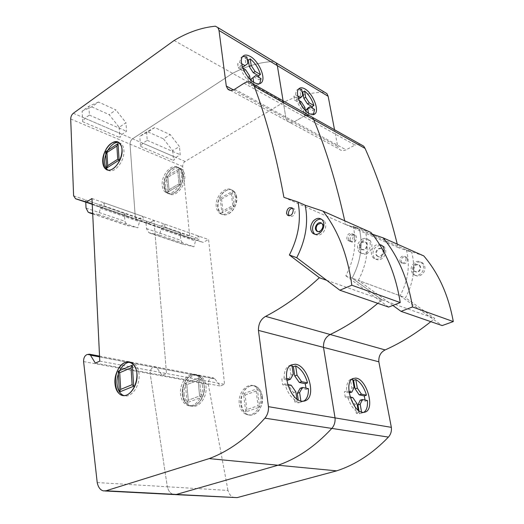 <?xml version="1.0" encoding="UTF-8"?>
<svg xmlns="http://www.w3.org/2000/svg" width="524" height="524" viewBox="0 0 524 524"><rect width="100%" height="100%" fill="white"/><g stroke="black" fill="none" stroke-linecap="round" stroke-linejoin="round"><path stroke-width="0.39" stroke-dasharray="2.62 1.97" d="M98.492 102.036L88.923 106.248L82.137 111.121L91.739 106.863L98.492 102.036L115.922 109.942L109.169 114.632L119.171 127.306L125.963 122.727L115.922 109.942M88.923 106.248L89.355 115.084L84.881 118.254L82.609 121.679L82.137 111.121M91.739 106.863L109.169 114.632M119.171 127.306L119.845 137.563L122.092 134.288L126.559 131.314L125.963 122.727M82.609 121.679L119.845 137.563M89.355 115.084L126.559 131.314M137.557 219.674L126.474 216.353L124.398 213.471L124.909 221.292L127.267 225.425L137.851 227.835L139.482 221.731L143.307 219.556L143.078 216.523L137.557 219.674L98.584 206.181L104.119 202.821L143.078 216.523M85.772 202.284L85.667 199.998L87.672 202.945L126.474 216.353M92.244 204.301L98.584 206.181M85.667 199.998L124.398 213.471M86.028 208.074L124.909 221.292M92.702 213.916L128.36 225.896M104.119 202.821L104.289 205.958L100.451 208.277L98.722 214.63L137.851 227.835M98.722 214.63L92.683 213.438M100.451 208.277L139.482 221.731M104.289 205.958L143.307 219.556M118.856 142.548L121.116 143.635C122.74 145.03 123.671 147.251 123.906 150.296C125.033 161.065 113.918 174.643 107.937 170.038M204.222 386.057C203.535 380.588 201.386 376.985 197.79 375.243C190.33 371.562 181.055 383.208 182.372 394.382C183.027 400.146 185.306 403.88 189.203 405.576C196.559 408.831 205.663 397.12 204.222 386.057C205.663 397.12 196.559 408.831 189.203 405.576C185.306 403.88 183.027 400.146 182.372 394.382C181.055 383.208 190.33 371.562 197.79 375.243C201.386 376.985 203.535 380.588 204.222 386.057M202.434 385.736C201.753 380.26 199.611 376.645 196.015 374.902C188.555 371.221 179.267 382.887 180.577 394.081C181.232 399.858 183.505 403.598 187.402 405.301C194.758 408.556 203.869 396.819 202.434 385.736M130.345 362.254L132.939 362.87C136.482 364.678 138.526 368.503 139.063 374.352C140.163 385.906 131.157 398.417 123.926 395.581M183.066 174.839C182.745 171.944 181.749 169.809 180.066 168.433C173.955 162.938 162.525 175.599 163.888 186.125C164.189 189.203 165.257 191.437 167.084 192.839C173.136 198.046 184.54 185.365 183.066 174.839C184.54 185.365 173.136 198.046 167.084 192.839C165.257 191.437 164.189 189.203 163.888 186.125C162.525 175.599 173.955 162.938 180.066 168.433C181.749 169.809 182.745 171.944 183.066 174.839M181.435 174.158C181.114 171.263 180.118 169.121 178.442 167.746C172.331 162.25 160.894 174.937 162.25 185.483C162.551 188.561 163.612 190.802 165.44 192.203C171.486 197.417 182.902 184.697 181.435 174.158M292.503 208.172L294.337 208.906L295.182 210.714C294.665 215.488 292.713 217.224 289.327 215.934L289.235 215.842M354.958 236.337L354.086 234.634C350.733 233.311 348.846 234.87 348.427 239.317L349.331 241.06C352.678 242.343 354.558 240.771 354.958 236.337C354.558 240.771 352.678 242.343 349.331 241.06L348.427 239.317C348.846 234.87 350.733 233.311 354.086 234.634L354.958 236.337M353.333 235.643L352.462 233.933C349.108 232.61 347.216 234.176 346.796 238.63L347.7 240.378C351.047 241.662 352.927 240.084 353.333 235.643M292.104 366.243L289.641 365.883L290.984 375.138L288.017 380.149M291.927 365.038L289.641 365.883M290.984 365.123L288.986 365.798C285.665 367.789 284.047 371.863 284.126 378.027L281.814 378.865L282.639 384.76L288.855 386.005L293.512 392.627L294.888 402.137L298.68 402.818L298.254 399.904M296.885 399.006L297.226 401.345C291.482 398.482 287.394 392.679 284.964 383.935L282.639 384.76M297.226 401.345L294.888 402.137M247.217 59.304L245.022 58.138L245.972 64.714L243.182 66.869M246.869 56.92L245.022 58.138M242.743 56.487L241.125 57.45L239.534 62.461L237.667 63.692L238.25 67.851L243.771 71.015L247.767 77.107L248.736 83.827L252.116 85.72L251.356 80.5M250.151 79.386L250.623 82.635C245.559 78.574 242.062 73.236 240.123 66.627L238.25 67.851M250.623 82.635L248.736 83.827M253.662 82.216L254.002 84.534C256.275 85.347 258.063 85.163 259.373 83.971L259.649 83.689M261.05 78.652L259.183 79.831L258.941 77.434M253.865 76.786L259.183 79.831M233.409 89.899L285.966 118.391L283.091 100.818L285.966 118.391L337.711 146.438L334.535 129.756M241.643 63.679L239.534 62.461M247.832 63.496L245.972 64.714M242.271 66.345L237.667 63.692M240.123 66.627L242.913 68.225M245.645 69.797L243.771 71.015M249.64 75.901L247.767 77.107M254.002 84.534L252.116 85.72M300.861 400.998L301.018 402.032L303.717 401.214M308.42 388.651L306.121 389.443L306.023 388.166M300.173 388.258L306.121 389.443M286.536 378.531L284.126 378.027M293.283 374.306L290.984 375.138M286.687 379.874L281.814 378.865M284.964 383.935L287.656 384.478M291.174 385.186L288.855 386.005M295.837 391.821L293.512 392.627M301.018 402.032L298.68 402.818M91.969 198.55L153.99 220.362L166.494 373.54L162.073 375.341L156.912 367.822L155.798 366.879L153.545 367.206C151.154 368.13 150.034 370.311 150.185 373.75L167.326 486.776C168.44 491.139 170.575 493.726 173.726 494.538C170.575 493.726 168.44 491.139 167.326 486.776L227.966 490.425C229.171 494.505 231.346 496.922 234.49 497.689M99.776 361.121L224.593 384.354L220.218 385.991L214.899 378.865L213.766 377.968L211.519 378.243C209.155 379.088 208.087 381.125 208.316 384.361L227.966 490.425M95.329 363.112L220.218 385.991M87.115 354.558L211.519 378.243M97.215 482.558L167.326 486.776L150.185 373.75C150.034 370.311 151.154 368.13 153.545 367.206L155.798 366.879L156.912 367.822L162.073 375.341L166.494 373.54L153.99 220.362L208.585 239.56L224.593 384.354M326.694 280.307L381.891 299.774L377.778 303.324L381.891 299.774L352.128 278.113C360.689 261.686 363.112 245.37 359.392 229.152L345.506 224.429L344.726 220.807L345.506 224.429L398.096 247.544L397.271 244.145M370.953 232.453L353.202 226.42C356.896 242.756 354.434 259.21 345.807 275.781L405.491 297.77C413.534 282.632 415.604 267.456 411.707 252.254L398.096 247.544M353.202 226.42L411.707 252.254M283.916 197.352L345.506 224.429L359.392 229.152C363.112 245.37 360.689 261.686 352.128 278.113L381.891 299.774L434.75 318.422L405.491 297.77M308.852 115.313L303.586 116.394L294.396 121.706C291.547 123.14 289.202 122.944 287.355 121.11L285.966 118.391L287.355 121.11C289.202 122.944 291.547 123.14 294.396 121.706L346.089 149.812C343.305 151.082 340.993 150.827 339.139 149.045L337.711 146.438M244.099 83.244L355.036 145.063L346.089 149.812M234.7 89.25L294.396 121.706L303.586 116.394C307.156 114.592 310.097 114.9 312.409 117.311M273.921 61.518L273.6 61.465C259.747 62.179 246.084 66.142 232.61 73.347L132.546 138.794C130.889 140.105 130.05 141.893 130.044 144.159L135.264 217.25L137.36 220.113L148.482 223.453L153.99 220.362L148.482 223.453L203.129 242.37L208.585 239.56M215.364 26.2L324.369 92.204C310.66 92.427 297.18 95.741 283.91 102.147L185.103 161.451C183.459 162.65 182.66 164.333 182.699 166.494L189.701 236.193L191.876 238.957L203.129 242.37M174.106 40.499L283.91 102.147M73.609 195.799L189.701 236.193M87.672 202.945L191.876 238.957M92.231 203.98L148.482 223.453L137.36 220.113L135.264 217.25L130.044 144.159C130.05 141.893 130.889 140.105 132.546 138.794L232.61 73.347C246.084 66.142 259.747 62.179 273.6 61.465L276.161 62.873M359.569 246.955C360.191 242.278 362.254 240.713 365.759 242.252L366.715 244.302C366.826 246.824 365.811 248.599 363.669 249.647L360.558 249.051L359.569 246.955M360.237 247.23C360.853 242.56 362.916 240.994 366.42 242.533L367.376 244.584C366.774 249.234 364.724 250.819 361.226 249.326L360.237 247.23M362.831 238.734C365.058 237.962 366.97 238.341 368.569 239.868L370.258 243.516C370.461 248.062 368.634 251.265 364.763 253.138C362.615 253.852 360.761 253.505 359.209 252.09C356.019 246.837 357.224 242.383 362.831 238.734M366.42 253.819C370.278 251.952 372.106 248.756 371.902 244.217L370.206 240.575C368.614 239.055 366.702 238.675 364.475 239.442C358.881 243.077 357.676 247.524 360.866 252.771C362.418 254.179 364.272 254.533 366.42 253.819M317.727 231.523C320.917 233.756 325.45 227.128 322.804 224.069L321.31 223.073M315.055 234.333C317.734 235.872 320.433 235.243 323.164 232.433C326.151 228.405 326.563 224.613 324.415 221.043L321.474 219.196M345.807 275.781L388.631 307.071M154.737 127.561L146.556 131.897L139.777 136.312L148.004 131.943L154.737 127.561L170.208 134.583L163.488 138.847L172.671 150.689L179.418 146.523L170.208 134.583M146.556 131.897L147.244 140.334L142.777 143.209L140.556 146.393L139.777 136.312M148.004 131.943L163.488 138.847M172.671 150.689L173.608 160.495L175.795 157.436L180.236 154.731L179.418 146.523M140.556 146.393L173.608 160.495M147.244 140.334L180.236 154.731M193.474 239.029L182.241 235.63L180.079 232.839L180.787 240.274L183.262 244.249L193.965 246.771L195.459 241.02L199.251 239.049L198.95 236.167L193.474 239.029L159.145 227.147L164.654 224.108L198.95 236.167M164.654 224.108L164.909 227.082L161.091 229.178L159.519 235.145L148.875 232.689L146.471 228.615L145.875 220.945L147.991 223.794L182.241 235.63M147.991 223.794L159.145 227.147M145.875 220.945L180.079 232.839M146.471 228.615L180.787 240.274M149.975 233.167L184.369 244.728M159.519 235.145L193.965 246.771M161.091 229.178L195.459 241.02M164.909 227.082L199.251 239.049M165.518 186.773C164.15 176.254 175.573 163.626 181.69 169.114C183.374 170.49 184.369 172.625 184.697 175.514C186.177 186.02 174.78 198.681 168.721 193.474C166.894 192.072 165.826 189.839 165.518 186.773M262.367 396.511C261.561 391.382 259.36 387.983 255.751 386.306C248.271 382.769 239.298 393.589 240.857 404.083C241.643 409.493 243.988 413.01 247.891 414.635C255.267 417.746 264.031 406.879 262.367 396.511M260.814 396.229C260.015 391.094 257.815 387.688 254.206 386.011C246.719 382.468 237.745 393.308 239.298 403.821C240.077 409.244 242.416 412.768 246.326 414.399C253.701 417.51 262.472 406.617 260.814 396.229M184.153 394.677C182.83 383.522 192.098 371.902 199.565 375.584C203.161 377.319 205.303 380.922 205.998 386.378C207.452 397.421 198.354 409.1 190.998 405.858C187.101 404.161 184.821 400.434 184.153 394.677M236.671 197.076C236.285 194.325 235.237 192.269 233.527 190.926C227.285 185.548 216.117 197.279 217.722 207.314C218.095 210.235 219.215 212.384 221.082 213.759C227.265 218.842 238.381 207.091 236.671 197.076M235.23 196.48C234.85 193.723 233.802 191.666 232.093 190.317C225.851 184.939 214.676 196.697 216.274 206.744C216.648 209.672 217.768 211.82 219.628 213.196C225.805 218.285 236.933 206.508 235.23 196.48M350.052 239.999C350.464 235.564 352.351 234.005 355.704 235.328L356.575 237.031C356.176 241.453 354.303 243.025 350.956 241.741L350.052 239.999M407.515 258.869L406.637 257.258C403.349 255.954 401.535 257.369 401.207 261.515L402.118 263.159C405.399 264.43 407.2 262.996 407.515 258.869M406.12 258.273L405.249 256.662C401.954 255.352 400.139 256.773 399.812 260.926L400.716 262.576C404.004 263.841 405.805 262.406 406.12 258.273M352.822 379.985L350.405 379.586L351.905 388.173L349.613 392.882M352.914 378.557L350.405 379.586M350.687 379.311C347.641 381.014 346.279 384.924 346.606 391.048L344.36 391.795L345.29 397.251L350.549 398.306L354.728 404.377L356.268 413.187L359.484 413.764L358.947 410.711M358.108 410.069L358.534 412.48C353.595 409.906 349.934 404.587 347.543 396.517L345.29 397.251M358.534 412.48L356.268 413.187M302.079 91.615L299.866 90.416L300.953 96.665L298.687 98.872M301.673 89.322L299.866 90.416M298.739 88.949L297.265 89.689C296.132 90.737 295.615 92.512 295.726 95.014L293.899 96.108L294.573 100.064L299.368 102.809L303.01 108.442L304.123 114.828L307.064 116.472L306.14 111.258M305.394 110.505L305.964 113.76C301.516 110.125 298.333 105.2 296.407 98.971L294.573 100.064M305.964 113.76L304.123 114.828M308.505 113.177L308.905 115.411L313.385 114.651M314.603 109.431L312.782 110.485L312.474 108.206M308.151 107.833L312.782 110.485M297.868 96.252L295.726 95.014M302.774 95.584L300.953 96.665M298.516 98.774L293.899 96.108M296.407 98.971L299.139 100.543M301.202 101.728L299.368 102.809M304.844 107.368L303.01 108.442M308.905 115.411L307.064 116.472M361.56 412.061L361.737 413.063L363.8 412.375M367.435 400.513L365.208 401.227L365.077 400.041M360.158 400.218L365.208 401.227M348.984 391.546L346.606 391.048M354.132 387.433L351.905 388.173M349.161 392.784L344.36 391.795M347.543 396.517L350.163 397.041M352.796 397.572L350.549 398.306M356.982 403.663L354.728 404.377M361.737 413.063L359.484 413.764M430.826 321.651L434.75 318.422M360.198 144.192L355.036 145.063M413.253 269.31C413.777 264.967 415.755 263.552 419.187 265.059L420.15 266.985C420.3 269.329 419.351 270.967 417.287 271.897L414.255 271.281L413.253 269.31M413.822 269.546C414.34 265.209 416.318 263.795 419.75 265.301L420.713 267.227C420.209 271.543 418.244 272.978 414.818 271.517L413.822 269.546M416.194 261.686C418.349 261.011 420.209 261.404 421.787 262.858L423.49 266.29C423.772 270.522 422.049 273.469 418.329 275.139C416.252 275.762 414.445 275.401 412.912 274.052C409.716 269.094 410.809 264.967 416.194 261.686M419.737 275.716C423.458 274.052 425.174 271.111 424.892 266.886L423.189 263.461C421.61 262.013 419.75 261.62 417.602 262.288C412.224 265.563 411.13 269.683 414.327 274.628C415.86 275.978 417.661 276.338 419.737 275.716M377.162 255.751L377.418 256.033C380.352 259.183 385.638 252.863 382.743 249.64L382.54 249.417C381 248.173 379.396 248.343 377.712 249.941C376.166 251.952 375.983 253.891 377.162 255.751M376.527 255.489L376.782 255.771C379.717 258.922 385.009 252.594 382.114 249.372L381.904 249.142C378.976 245.933 373.651 252.241 376.527 255.489M379.926 245.036L375.302 247.479C372.328 251.474 372.158 255.136 374.798 258.47C377.522 260.611 380.385 260.271 383.371 257.454C386.201 253.786 386.529 250.276 384.354 246.915L381.596 245.16M384.066 252.221L381.786 256.793C378.793 259.622 375.937 259.963 373.206 257.815C370.566 254.481 370.737 250.813 373.717 246.804C375.459 244.97 377.391 244.164 379.52 244.387M392.856 305.433L358.337 280.399L400.087 295.778L442.164 325.568M423.772 255.909L406.408 249.915C410.292 265.223 408.183 280.51 400.087 295.778M358.337 280.399C366.839 264.122 369.217 247.937 365.477 231.837L406.408 249.915M365.477 231.837L372.341 234.182M191.764 375.23C196.782 373.71 201.465 376.645 203.607 382.775C205.84 391.572 201.445 402.681 194.627 405.524C180.728 410.593 178.147 380.385 191.764 375.23C196.782 373.71 201.465 376.645 203.607 382.775C205.84 391.572 201.445 402.681 194.627 405.524C180.728 410.593 178.147 380.385 191.764 375.23M172.252 168.505C184.376 160.96 186.93 185.666 174.538 192.734C162.348 199.762 160.279 175.514 172.252 168.505C184.376 160.96 186.93 185.666 174.538 192.734C162.348 199.762 160.279 175.514 172.252 168.505M186.865 384.642L185.306 383.26L187.068 402.701L201.249 397.434L199.618 395.987L188.293 400.218L187.068 402.701L201.249 397.434L199.618 395.987L198.092 380.286L199.317 377.791L201.249 397.434L199.317 377.791L185.306 383.26L187.068 402.701L188.293 400.218L199.618 395.987L198.092 380.286L199.317 377.791L185.306 383.26L186.865 384.642L188.293 400.218L186.865 384.642L198.092 380.286L186.865 384.642M167.896 177.223L166.534 176.405L167.949 191.974L180.387 184.749L178.972 183.904L169.036 189.688L167.949 191.974L180.387 184.749L178.972 183.904L177.754 171.361L178.848 169.062L180.387 184.749L178.848 169.062L166.534 176.405L167.949 191.974L169.036 189.688L178.972 183.904L177.754 171.361L178.848 169.062L166.534 176.405L167.896 177.223L169.036 189.688L167.896 177.223L177.754 171.361L167.896 177.223M249.771 386.227C263.349 380.961 267.181 410.004 253.269 414.635C239.592 419.266 236.35 390.911 249.771 386.227M225.706 190.788C237.68 183.944 240.778 207.439 228.543 213.838C216.497 220.218 213.858 197.142 225.706 190.788M246.869 409.604L245.114 394.998L243.529 393.681L245.71 411.916L259.662 407.128L258.018 405.759L246.869 409.604L245.71 411.916M245.114 394.998L256.164 391.035L257.323 388.71L259.662 407.128M256.164 391.035L258.018 405.759M243.529 393.681L257.323 388.71M222.962 210.818L221.534 198.956L220.152 198.144L221.927 212.96L234.208 206.41L232.78 205.572L222.962 210.818L221.927 212.96M221.534 198.956L231.281 193.638L232.322 191.489L234.208 206.41M231.281 193.638L232.78 205.572M220.152 198.144L232.322 191.489M84.881 118.254L122.092 134.288M99.573 356.903L214.899 378.865M83.591 361.593L208.316 384.361M73.321 113.269L185.103 161.451M70.701 118.987L182.699 166.494M142.777 143.209L175.795 157.436M88.281 212.318L127.267 225.425M119.262 142.856L121.116 143.635M196.015 374.902L199.565 375.584M130.889 362.477L132.939 362.87M178.442 167.746L181.69 169.114M292.425 208.087L294.337 208.906M352.462 233.933L355.704 235.328M291.285 364.946L288.986 365.798M242.992 56.212L241.125 57.45M260.022 83.565L259.373 83.971M304.149 401.142L303.331 401.417M347.7 240.378L350.956 241.741M165.44 192.203L168.721 193.474M187.402 405.301L190.998 405.858M99.534 356.117L213.766 377.968M103.366 490.89L105.036 490.975M230.357 90.357L339.139 149.045M366.42 242.533L365.759 242.252M370.206 240.575L368.569 239.868M322.208 219.844L324.081 220.65M321.854 223.512L322.594 223.827M360.866 252.771L359.209 252.09M361.226 249.326L360.558 249.051M148.875 232.689L183.262 244.249M254.206 386.011L255.751 386.306M232.093 190.317L233.527 190.926M405.249 256.662L406.637 257.258M299.093 88.589L297.265 89.689M313.889 114.514L313.011 115.018M364.455 412.296L363.211 412.676M400.716 262.576L402.118 263.159M219.628 213.196L221.082 213.759M246.326 414.399L247.891 414.635M173.726 494.538L175.402 494.623M419.75 265.301L419.187 265.059M423.189 263.461L421.787 262.858M376.782 255.771L377.418 256.033M382.441 245.861L384.02 246.542M373.206 257.815L374.798 258.47M381.904 249.142L382.54 249.417M414.327 274.628L412.912 274.052M414.818 271.517L414.255 271.281"/><path stroke-width="0.79" d="M75.58 198.766L73.609 195.799L70.701 118.987C70.779 116.61 71.65 114.704 73.321 113.269L174.106 40.499C187.71 32.331 201.465 27.562 215.364 26.2L217.892 27.582L219.006 30.457L226.296 86.047L227.626 88.883C229.433 90.757 231.791 90.881 234.7 89.25L244.099 83.244C247.741 81.187 250.701 81.403 252.981 83.879L254.258 86.316C266.33 118.332 276.214 155.34 283.916 197.352L297.973 202.035C301.385 219.399 298.516 237.051 289.372 254.992L319.358 277.72C301.752 294.01 283.825 306.9 265.589 316.378C260.742 319.227 258.358 323.898 258.437 330.402L268.445 406.67C268.701 411.15 267.522 414.982 264.908 418.165C247.433 437.822 228.85 451.302 209.155 458.611L106.005 490.785L103.366 490.89C100.248 490.025 98.198 487.248 97.215 482.558L83.591 361.593C83.545 357.925 84.724 355.58 87.115 354.558L89.362 354.172L90.436 355.167L95.329 363.112L99.776 361.121L91.969 198.55L86.434 201.976L75.58 198.766L92.244 204.301M92.683 213.438L88.281 212.318L86.028 208.074L85.772 202.284M89.355 212.79L92.702 213.916M107.937 170.038L107.577 169.783C105.815 168.361 104.826 166.036 104.61 162.8C103.778 153.322 112.47 140.858 118.856 142.548M102.75 162.067C101.715 150.997 113.367 137.255 119.262 142.856C120.887 144.251 121.81 146.471 122.046 149.523C123.199 160.606 111.533 174.387 105.71 169.062C103.948 167.634 102.959 165.309 102.75 162.067M123.926 395.581L123.513 395.437C119.675 393.668 117.507 389.699 117.016 383.542C116.217 373.186 123.356 361.704 130.345 362.254M114.946 383.195C113.963 371.247 123.546 358.645 130.889 362.477C134.426 364.285 136.469 368.117 137 373.979C138.126 385.828 128.681 398.522 121.437 395.116C117.599 393.341 115.437 389.371 114.946 383.195M289.235 215.842L288.449 214.087C288.423 210.799 289.772 208.827 292.503 208.172M286.536 213.281C287.067 208.487 289.032 206.751 292.425 208.087L293.27 209.895C292.752 214.676 290.8 216.425 287.407 215.135L286.536 213.281M286.536 378.531L290.329 379.317L293.283 374.306L291.927 365.038L290.984 365.123M302.446 401.253C290.008 401.522 280.327 369.538 291.285 364.946L295.13 364.232C307.568 364.691 316.83 396.105 305.669 400.631L302.446 401.253M241.643 63.679L245.049 65.651L247.832 63.496L246.869 56.92L242.743 56.487M255.07 82.989C246.169 79.314 237.706 60.515 242.992 56.212C244.564 54.751 246.745 54.699 249.542 56.068C258.502 60.136 266.592 78.554 261.253 82.792C259.95 83.978 258.162 84.161 255.889 83.336L255.07 82.989M259.649 83.689L261.05 78.652L255.732 75.594L251.134 79.019L255.732 75.594M253.662 82.216L253.013 77.821M250.217 58.898C255.129 62.945 258.535 68.172 260.421 74.559L255.123 71.487L251.186 65.454L250.217 58.898L248.363 60.109L247.217 59.304M255.123 71.487L253.256 72.685L249.326 66.666L248.363 60.109M260.421 74.559L258.568 75.744L253.256 72.685M217.892 27.582L276.161 62.873L277.34 65.638L283.091 100.818L277.34 65.638L276.161 62.873L273.921 61.518M226.296 86.047L233.409 89.899M245.049 65.651L243.182 66.869L242.271 66.345M242.913 68.225L245.645 69.797L249.64 75.901L250.151 79.386M251.356 80.5L251.134 79.019M251.186 65.454L249.326 66.666M258.941 77.434L258.568 75.744M303.717 401.214C307.057 399.039 308.629 394.854 308.42 388.651L302.486 387.459L300.173 388.258L297.298 393.347L299.61 392.555L302.486 387.459M300.861 400.998L299.61 392.555M295.674 365.89C301.221 368.857 305.178 374.529 307.542 382.906L301.614 381.675L297.036 375.119L295.674 365.89L293.394 366.728L292.104 366.243M301.614 381.675L299.322 382.481L294.743 375.944L293.394 366.728M307.542 382.906L305.25 383.712L299.322 382.481M268.445 406.67L335.033 417.877L323.498 347.366C323.275 341.347 325.502 337.063 330.192 334.509C346.39 326.753 362.254 316.358 377.778 303.324C362.254 316.358 346.39 326.753 330.192 334.509C325.502 337.063 323.275 341.347 323.498 347.366L378.845 361.802C378.518 356.202 380.614 352.246 385.14 349.927C400.781 342.938 416.01 333.513 430.826 321.651M258.437 330.402L323.498 347.366L335.033 417.877L391.343 427.355L378.845 361.802M290.329 379.317L288.017 380.149L286.687 379.874M287.656 384.478L291.174 385.186L295.837 391.821L296.885 399.006M298.254 399.904L297.298 393.347M297.036 375.119L294.743 375.944M306.023 388.166L305.25 383.712M106.005 490.785L176.365 494.453L173.726 494.538L176.365 494.453L278.041 465.227C297.265 458.605 315.193 446.337 331.83 428.416C334.312 425.514 335.38 422.003 335.033 417.877C335.38 422.003 334.312 425.514 331.83 428.416C315.193 446.337 297.265 458.605 278.041 465.227L336.663 470.853C355.338 464.808 372.59 453.555 388.422 437.088C390.786 434.422 391.756 431.18 391.343 427.355M209.155 458.611L278.041 465.227L176.365 494.453L237.11 497.623L336.663 470.853M265.589 316.378L385.14 349.927M319.358 277.72L326.694 280.307M289.372 254.992L296.715 257.697C305.793 239.933 308.61 222.438 305.151 205.205L323.118 211.205L370.953 232.453C385.939 250.78 395.705 274.15 400.238 302.571L388.631 307.071L339.84 290.217L296.715 257.697M297.973 202.035L305.151 205.205M254.258 86.316L313.732 119.642C326.026 149.229 336.356 182.948 344.726 220.807C336.356 182.948 326.026 149.229 313.732 119.642L312.409 117.311L308.852 115.313M86.434 201.976L92.231 203.98M321.31 223.073L317.636 224.527C316.005 226.735 315.769 228.824 316.941 230.802L317.727 231.523M316.188 230.494L316.444 230.789C319.378 234.11 324.952 227.147 322.057 223.755L321.854 223.512C318.919 220.126 313.319 227.062 316.188 230.494M321.474 219.196C319.188 218.849 317.072 219.746 315.121 221.888C311.977 226.27 311.721 230.226 314.348 233.75L315.055 234.333M313.247 221.089C316.431 217.886 319.417 217.467 322.208 219.844L322.548 220.237C324.697 223.807 324.277 227.613 321.291 231.654C318.153 234.778 315.212 235.217 312.468 232.977C309.835 229.453 310.097 225.49 313.247 221.089M323.118 211.205C338.078 230.318 347.641 254.992 351.807 285.22L400.238 302.571M351.807 285.22L339.84 290.217M363.237 412.375C352.469 412.788 343.213 382.029 352.914 378.557L355.606 378.099C366.368 378.302 375.308 408.491 365.477 411.975L363.237 412.375M297.868 96.252L300.514 97.785L302.774 95.584L301.673 89.322L298.739 88.949M310.044 114.055C302.001 110.839 293.997 92.172 299.093 88.589C300.357 87.521 302.06 87.508 304.195 88.543C312.278 92.106 319.974 110.413 314.852 113.963L310.044 114.055M313.385 114.651L314.603 109.431L309.979 106.772L308.151 107.833L305.937 110.106L307.771 109.038L309.979 106.772M308.505 113.177L307.771 109.038M304.582 91.045C308.918 94.68 312.022 99.508 313.902 105.54L309.278 102.861L305.689 97.287L304.582 91.045L302.774 92.126L302.079 91.615M309.278 102.861L307.457 103.929L303.874 98.361L302.774 92.126M313.902 105.54L312.088 106.595L307.457 103.929M334.535 129.756L328.155 96.285L326.93 93.626L324.69 92.27M300.514 97.785L298.516 98.774M299.139 100.543L301.202 101.728L304.844 107.368L305.394 110.505M306.14 111.258L305.937 110.106M305.689 97.287L303.874 98.361M312.474 108.206L312.088 106.595M363.8 412.375C366.649 410.377 367.861 406.428 367.435 400.513L362.392 399.504L360.158 400.218L357.938 404.993L360.185 404.279L362.392 399.504M361.56 412.061L360.185 404.279M355.803 379.553C360.591 382.219 364.147 387.426 366.466 395.188L361.436 394.14L357.316 388.12L355.803 379.553L353.589 380.306L352.822 379.985M361.436 394.14L359.209 394.86L355.095 388.86L353.589 380.306M366.466 395.188L364.252 395.908L359.209 394.86M352.619 378.832L354.132 387.433L351.853 392.142L348.984 391.546M351.853 392.142L349.161 392.784M350.163 397.041L352.796 397.572L356.982 403.663L358.108 410.069M358.947 410.711L357.938 404.993M357.316 388.12L355.095 388.86M365.077 400.041L364.252 395.908M175.402 494.623L237.11 497.623M397.271 244.145C388.441 208.559 377.706 176.654 365.077 148.423L363.728 146.183L360.198 144.192M252.981 83.879L312.409 117.311L313.732 119.642L365.077 148.423M381.596 245.16L379.926 245.036M379.52 244.387L382.441 245.861L383.26 246.915L384.131 249.391L384.066 252.221M412.526 306.972L401.024 311.354L442.164 325.568L453.299 321.579C448.472 295.189 438.627 273.299 423.772 255.909L383.149 237.87C398.122 255.987 407.914 279.023 412.526 306.972L453.299 321.579M401.024 311.354L392.856 305.433M372.341 234.182L383.149 237.87M124.876 362.556C129.919 360.846 134.517 363.925 136.476 370.461C138.46 379.867 133.744 391.86 126.847 394.991C112.824 400.585 111.153 368.261 124.876 362.556M111.533 143.19C116.263 140.74 119.623 141.952 121.607 146.831C123.278 153.899 119.118 164.588 113.086 168.715C100.824 176.516 99.495 150.977 111.533 143.19M120.677 389.378L119.714 372.708L118.195 371.241L119.387 392.05L133.699 386.227L132.113 384.695L120.677 389.378L119.387 392.05M119.714 372.708L131.039 367.874L132.336 365.182L133.699 386.227M131.039 367.874L132.113 384.695M118.195 371.241L132.336 365.182M107.728 165.669L106.968 152.536L105.652 151.718L106.588 168.119L119.099 160.089L117.73 159.237L107.728 165.669L106.588 168.119M106.968 152.536L116.885 146.019L118.038 143.556L119.099 160.089M116.885 146.019L117.73 159.237M105.652 151.718L118.038 143.556M219.006 30.457L328.155 96.285M90.436 355.167L99.573 356.903M264.908 418.165L388.422 437.088M261.253 82.792L260.022 83.565M305.669 400.631L304.149 401.142M287.407 215.135L289.104 215.842M121.437 395.116L123.513 395.437M105.71 169.062L107.577 169.783M89.362 354.172L99.534 356.117M105.036 490.975L173.726 494.538M227.626 88.883L230.357 90.357M316.444 230.789L317.197 231.097M312.468 232.977L314.348 233.75M314.852 113.963L313.889 114.514M365.477 411.975L364.455 412.296M312.409 117.311L363.728 146.183M276.161 62.873L326.93 93.626"/></g></svg>
